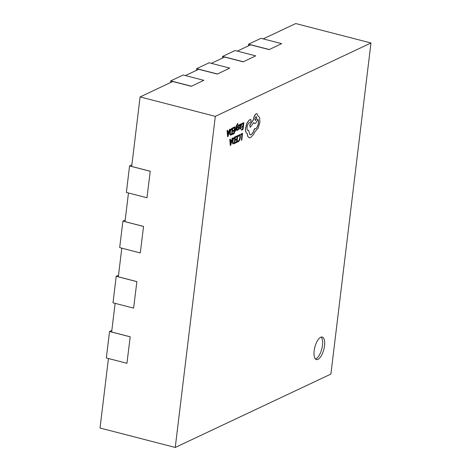 <?xml version="1.0" encoding="UTF-8"?>
<svg xmlns="http://www.w3.org/2000/svg" width="471" height="471" viewBox="0 0 471 471"><rect width="100%" height="100%" fill="white"/><g stroke="black" fill="none" stroke-linecap="round" stroke-linejoin="round"><path stroke-width="0.71" d="M324.531 345.861A11.616 4.651 104.5 0 0 322.246 337.065A11.616 4.651 104.5 0 0 314.157 350.754A11.616 4.651 104.5 0 0 316.441 359.55A11.616 4.651 104.5 0 0 324.531 345.861M315.488 358.984A11.616 4.651 104.5 0 0 322.47 345.331A11.616 4.651 104.5 0 0 321.14 337.095M108.442 358.525L100.029 428.015L175.247 447.45L330.901 374.08L370.971 42.985L295.753 23.55L263.218 38.887M115.118 303.342L111.651 331.996L130.196 336.789L126.94 363.3L130.196 336.789M121.795 248.158L118.327 276.818L136.873 281.611L133.617 308.122L136.873 281.611M128.471 192.975L125.003 221.635L143.555 226.427L140.293 252.939L143.555 226.427M191.332 86.305L203.796 80.323L191.332 86.305L172.786 81.512L140.099 96.92L131.686 166.451L150.231 171.244L146.976 197.755L150.231 171.244M217.272 74.077L229.742 68.095L217.272 74.077L198.727 69.284L185.391 75.572M243.219 61.848L255.682 55.866L243.219 61.848L224.667 57.056L211.338 63.344M269.159 49.62L281.623 43.638L269.159 49.62L250.613 44.827L237.278 51.115M370.971 42.985L215.318 116.355L175.247 447.45M215.318 116.355L140.099 96.92M126.94 363.3L106.334 357.978L109.537 331.49L111.845 330.407M130.143 336.818L109.537 331.49M133.617 308.122L113.011 302.794L116.213 276.306L118.521 275.223M136.826 281.634L116.213 276.306M140.293 252.939L119.687 247.611L122.896 221.123L125.198 220.039M143.502 226.451L122.896 221.123M146.976 197.755L126.363 192.433L129.572 165.945L131.874 164.856M150.178 171.267L129.572 165.945M191.344 86.193L170.738 80.871L183.19 75.001L203.796 80.323M170.531 82.572L170.738 80.871M217.29 73.965L196.678 68.642L209.13 62.773L229.742 68.095M196.472 70.344L196.678 68.642M243.23 61.736L222.624 56.414L235.076 50.544L255.682 55.866M222.418 58.116L222.624 56.414M269.171 49.508L248.564 44.186L261.016 38.316L281.623 43.638M248.358 45.887L248.564 44.186M241.358 140.264L241.764 140.075L242.583 133.34L240.811 134.1L240.716 134.865L242.076 134.3L241.358 140.264L241.964 134.353M240.911 134.123L240.816 134.894M242.583 133.34L240.811 134.1M239.044 135.554L239.774 135.878L239.851 137.656L239.274 139.834L238.426 141.017L237.725 140.964L237.614 141.877L238.332 141.8L239.615 140.258L240.387 137.426L240.281 135.183L239.303 134.777L238.273 135.554L238.279 136.413L239.15 135.577L239.874 135.907L239.957 137.679L239.374 139.863L238.426 141.017L237.625 140.941L237.514 141.848L238.232 141.771M239.768 134.688L238.273 135.554M238.379 135.583L238.279 136.413M239.15 135.577L239.774 135.878M238.32 140.988L237.625 140.941M239.715 134.671L239.197 134.753M235.971 136.378L235.983 137.173L237.278 136.561L237.001 138.827L235.765 139.334L235.671 140.105L236.907 139.599L236.648 141.753L235.323 142.307L235.335 143.107L236.96 142.336L237.778 135.601L235.971 136.378L235.983 137.173M237.166 136.614L236.901 138.804M237.001 138.827L235.765 139.334M235.871 139.363L235.777 140.134M236.795 139.651L236.542 141.73M236.648 141.753L235.323 142.307M235.423 142.33L235.335 143.107M237.778 135.601L236.077 136.407M235.476 136.69L233.263 138.621L232.48 141.353L232.668 143.52L233.151 143.943L234.664 143.419L235.476 136.69L234.505 137.073L233.163 138.592L232.38 141.329L232.568 143.49L233.098 143.926M234.346 142.837L234.976 137.65L233.492 139.01L232.915 141.129L233.033 142.86L234.346 142.837L234.864 137.703M233.033 142.86L234.246 142.813M232.927 142.837L233.763 143.037M229.877 139.328L230.266 145.492L230.702 145.286L232.727 137.985L232.274 138.197L231.744 140.181L230.425 140.805L230.325 139.116L229.771 139.298L230.266 145.492M231.526 141.006L230.46 141.506L230.596 144.526L231.526 141.006M230.325 139.116L229.771 139.298M232.727 137.985L232.168 138.174L231.644 140.158L230.425 140.729M230.502 144.497L231.396 141.065M242.07 123.431L242.076 124.226L243.372 123.62L243.095 125.881L241.864 126.387L241.77 127.158L243.007 126.652L242.742 128.807L241.417 129.36L241.429 130.161L243.06 129.39L243.872 122.654L242.07 123.431L242.076 124.226M243.26 123.673L242.995 125.857M243.095 125.881L241.864 126.387M241.964 126.416L241.87 127.188M242.889 126.705L242.642 128.783M242.742 128.807L241.417 129.36M241.523 129.384L241.429 130.161M243.872 122.654L242.171 123.461M241.128 127.394L240.316 128.324L239.998 127.364L241.635 124.927L241.564 123.997L241.087 123.861L240.281 125.05L240.369 124.309L239.975 124.497L239.598 127.588L240.198 129.03L241.028 128.212L241.128 127.394L240.145 128.353M241.564 123.997L240.987 123.838L240.186 125.021M239.816 129.066L240.198 129.03M241.046 125.845L240.899 124.603L240.08 126.723L241.046 125.845L240.799 124.574M240.369 124.309L239.869 124.468L239.498 127.564L240.092 129.001M241.464 123.967L240.987 123.838L241.464 123.967M240.092 126.611L240.94 125.816M238.715 125.627L239.309 125.786L239.415 124.915L238.838 124.921L237.749 126.776L238.591 128.53L238.079 129.378L237.549 129.301L237.449 130.12L238.632 129.407L239.009 128.259L238.167 126.499L238.715 125.627L239.309 125.786L238.614 125.604M239.415 124.915L238.732 124.897L238.032 125.592L237.649 126.752L237.684 127.482L238.456 128.094L238.314 129.025L237.443 129.278L237.349 130.096L237.961 130.084M239.315 124.892L238.732 124.897L239.315 124.892M237.979 129.354L237.443 129.278M236.524 127.247L236.678 130.585L237.119 130.373L236.813 125.992L237.796 124.156L237.643 123.461L236.648 125.38L234.952 131.397L235.365 131.203L236.436 127.223M234.952 131.397L236.542 125.351L237.89 123.408M236.424 127.264L236.678 130.585M233.298 127.564L233.31 128.359L234.605 127.747L234.328 130.014L233.098 130.52L233.004 131.291L234.24 130.785L233.975 132.94L232.65 133.493L232.662 134.294L234.293 133.523L235.106 126.787L233.298 127.564L233.31 128.359M234.493 127.8L234.228 129.99M234.328 130.014L233.098 130.52M233.198 130.549L233.104 131.321M234.122 130.838L233.875 132.916M233.975 132.94L232.65 133.493M232.756 133.517L232.662 134.294M235.106 126.787L233.404 127.594M232.804 127.876L230.59 129.808L229.813 132.539L230.001 134.706L230.478 135.13L231.991 134.606L232.804 127.876L231.832 128.259L230.49 129.778L229.707 132.516L229.895 134.677L230.425 135.112M231.673 134.023L232.303 128.836L230.819 130.196L230.242 132.316L230.36 134.047L231.673 134.023L232.191 128.889M230.36 134.047L231.573 133.999M230.26 134.023L231.096 134.223M227.205 130.514L227.593 136.678L228.035 136.472L230.054 129.172L229.601 129.384L229.077 131.368L227.758 131.992L227.658 130.302L227.099 130.485L227.593 136.678M228.853 132.192L227.787 132.692L227.923 135.713L228.853 132.192M227.658 130.302L227.099 130.485M230.054 129.172L229.501 129.36L228.971 131.344L227.752 131.915M227.829 135.683L228.723 132.251M248.541 130.231L248.364 130.314C247.322 130.602 246.886 129.637 247.057 127.406C247.399 125.215 248.087 123.72 249.13 122.907L250.272 122.419L251.149 120.605L250.678 119.428L249.347 120.052L247.04 123.172L245.656 128.112C245.397 131.156 245.886 132.899 247.128 133.334L247.887 136.543L249.277 137.768L250.643 137.591L253.569 134.453L254.817 131.88L258.19 128.212L259.91 122.254L259.592 117.479L258.073 116.031L257.019 113.694L256.324 113.788C254.923 114.712 253.981 116.661 253.498 119.634L249.86 125.139L250.248 127.347L253.669 122.578L254.475 123.502L255.164 123.408C256.212 122.778 257.042 121.394 257.661 119.251C258.396 119.722 258.673 120.976 258.479 123.019C257.996 125.992 257.048 127.941 255.647 128.866L254.54 128.713C253.686 131.827 252.491 133.829 250.966 134.73L250.019 134.853L248.541 130.231L247.834 130.385M250.784 119.41L249.247 120.028L246.939 123.149L245.556 128.088C245.291 131.132 245.78 132.869 247.022 133.311L247.128 133.334M254.958 128.948L254.44 128.683C253.581 131.798 252.391 133.805 250.866 134.7L249.966 134.841M256 116.649C254.717 118.439 254.564 119.681 255.547 120.382C256.83 118.604 256.978 117.361 256 116.649L256.265 116.614M248.258 130.29L247.781 130.373M257.555 119.222C258.296 119.699 258.567 120.953 258.373 122.99C257.89 125.969 256.948 127.918 255.547 128.842L254.44 128.683M253.61 122.66L254.422 123.484M256.966 113.682L256.224 113.758C254.823 114.683 253.875 116.631 253.392 119.605L249.754 125.115L250.248 127.347M247.045 133.317L247.781 136.519L249.23 137.756M255.235 120.399L255.447 120.352C256.724 118.58 256.878 117.332 255.9 116.62"/></g></svg>
